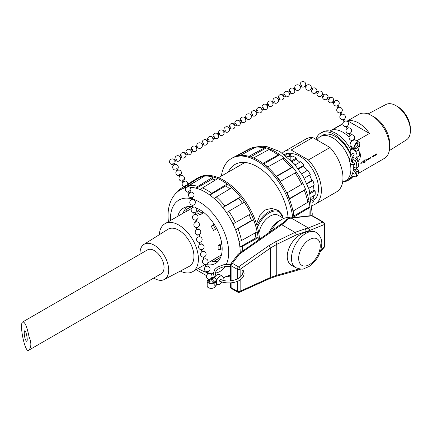 <?xml version="1.0" encoding="UTF-8"?>
<svg xmlns="http://www.w3.org/2000/svg" width="432" height="432" viewBox="0 0 432 432"><rect width="100%" height="100%" fill="white"/><g stroke="black" fill="none" stroke-linecap="round" stroke-linejoin="round"><path stroke-width="0.65" d="M242.05 272.209L242.05 270.837L243.259 270.486L244.112 273.591C243.373 282.663 228.29 284.996 219.418 281.113L219.175 280.633L220.385 279.315C230.612 284.526 245.889 276.448 241.731 271.976M139.995 254.227A20.304 11.723 60 0 1 139.979 253.53A20.304 11.723 60 0 1 143.964 244.372A20.304 11.723 60 0 1 164.489 255.96A20.304 11.723 60 0 1 164.263 279.526A20.304 11.723 60 0 1 153.743 278.041M22.777 321.899L147.463 249.912A13.748 7.938 60 0 1 162.243 259.853A13.748 7.938 60 0 1 161.212 273.726L28.588 350.293C24.997 353.133 18.905 323.368 22.777 321.899C25.018 321.991 27.097 326.948 29.025 336.766L29.025 349.828L28.588 350.293M24.16 332.818C24.559 337.748 25.423 340.594 26.757 341.356C28.193 340.81 25.936 329.789 24.608 330.836L24.16 332.818M29.025 349.828A13.748 7.938 -120 0 0 29.025 336.766M215.438 286.097L216.47 284.564L216.47 279.839L217.091 279.482A4.811 2.781 -60 0 1 222.221 276.102L219.499 274.531A4.811 2.781 120 0 0 214.369 277.911L210.67 278.948M209.266 279.283A4.007 2.317 0 0 0 207.182 281.313L207.182 286.038A4.007 2.317 -0 0 0 210.33 288.301A4.007 2.317 -0 0 0 214.834 287.01A4.007 2.317 180 0 0 214.936 286.859L217.091 284.207A4.811 2.781 -60 0 0 217.404 284.434L217.048 284.229M222.221 276.102A4.811 2.781 -60 0 1 222.885 280.179M221.983 282.042A4.811 2.781 -60 0 1 217.404 284.434M354.283 148.133A4.007 2.317 120 0 0 354.407 148.446L354.289 148.138A4.007 2.317 -60 0 1 355.547 143.656A4.007 2.317 -60 0 1 359.008 142.15A4.007 2.317 -60 0 1 359.667 145.217L358.366 150.077L355.644 151.648L355.644 150.93L354.499 150.271L353.273 147.793A4.007 2.317 -60 0 1 353.149 147.479L351.335 146.432A4.007 2.317 120 0 0 351.459 146.745L352.685 149.224L351.551 148.57L350.325 146.092A4.007 2.317 -60 0 1 352.345 140.384L353.846 140.206L353.619 139.698M355.644 151.648L355.633 151.643A4.811 2.776 60 0 1 356 157.772L358.722 156.206A4.811 2.776 -120 0 0 358.36 150.077M351.124 155.266A8.019 4.628 60 0 1 351.092 155.174L351.243 155.088A4.811 2.776 60 0 1 351.189 149.44A4.811 2.776 60 0 1 351.551 149.288L351.551 148.57M356 157.772A4.811 2.776 60 0 1 352.593 156.784M351.335 146.432L352.685 149.224L354.499 150.271M353.592 152.982L354.159 154.715C350.752 159.554 350.536 162.254 353.516 162.815C354.537 163.226 354.823 163.847 354.375 164.678L351.238 164.495C348.403 161.195 349.002 157.356 353.036 152.982L353.592 152.982M355.536 167.875L357.005 168.788L358.625 170.905L356.924 171.887A30.634 17.685 60 0 1 356.184 176.153A2.203 1.274 60 0 1 355.79 176.71A2.203 1.274 60 0 1 354.969 176.731A8.019 4.628 -120 0 0 351.983 176.818A8.019 4.628 -120 0 0 351.092 177.638A27.346 15.79 60 0 1 348.052 180.441A27.346 15.79 60 0 1 343.219 181.721M355.79 176.71L357.491 175.727A2.203 1.274 -120 0 0 357.885 175.171A30.634 17.685 -120 0 0 358.625 170.905M352.922 176.483A8.019 4.628 -120 0 0 352.793 176.656L351.092 177.638M350.784 149.769A27.346 15.79 -120 0 0 322.407 132.095L320.706 133.078A27.346 15.79 60 0 1 351.092 155.174M348.052 180.441L349.753 179.458A27.346 15.79 -120 0 0 352.793 176.656M342.673 181.829A25.461 14.699 -120 0 0 345.627 180.776L348.073 179.366A25.461 14.699 -120 0 0 352.782 172.541A25.461 14.699 -120 0 0 353.182 170.413A25.461 14.699 -120 0 0 353.333 168.545A25.461 14.699 -120 0 0 353.344 167.708A25.461 14.699 -120 0 0 353.333 166.86L355.304 167.908L356.924 167.665L358.625 166.682A30.634 17.685 -120 0 0 357.885 161.563A2.203 1.274 -120 0 0 356.67 159.575A8.019 4.628 60 0 1 355.05 157.999M354.251 170.829A2.003 1.156 -120 0 0 354.483 171.558A2.003 1.156 -120 0 0 355.309 172.665M353.333 168.545L355.304 169.771L356.924 171.887M357.005 168.788L355.304 169.771M353.333 166.86A25.461 14.699 -120 0 0 353.192 164.927M352.906 162.896A25.461 14.699 -120 0 0 351.832 158.485M350.854 155.72A25.461 14.699 -120 0 0 322.612 135.27L320.166 136.679A25.461 14.699 -120 0 0 316.91 139.941M352.242 157.459A8.019 4.628 60 0 0 354.969 160.558A2.203 1.274 60 0 1 356.184 162.545A30.634 17.685 60 0 1 356.924 167.665M315.943 139.379A27.346 15.79 60 0 1 320.706 133.078M353.182 170.413A2.003 1.156 60 0 1 355.039 171.86A2.003 1.156 60 0 1 354.931 173.972A2.003 1.156 60 0 1 352.782 172.541M256.495 223.868L259.783 215.649L265.264 209.952L271.431 208.381L277.447 210.098L278.829 210.897A20.369 11.761 120 0 0 256.986 225.499M282.069 214.758L283.16 218.095M290.666 217.885A20.369 11.761 120 0 0 282.296 219.148L279.185 220.806A16.292 9.407 120 0 0 278.737 221.054A16.292 9.407 120 0 0 269.168 232.465M283.77 218.452L278.305 215.293A16.292 9.407 120 0 0 270.157 216.103A16.292 9.407 120 0 0 258.833 233.512M316.04 232.378L314.329 231.39L309.393 231.066L304.538 232.627C289.683 237.622 281.27 260.258 292.259 265.685L295.677 267.656C300.218 269.174 302.94 269.53 303.853 268.731L309.037 266.517C316.553 261.171 320.787 253.908 321.732 244.728C322.169 239.539 320.274 235.424 316.04 232.378A20.369 11.761 120 0 0 305.861 233.388A20.369 11.761 120 0 0 292.556 251.338A20.369 11.761 120 0 0 295.677 267.656M282.296 219.148A20.369 11.761 120 0 0 281.734 219.461A20.369 11.761 120 0 0 271.015 231.174M305.057 228.863A2.036 1.112 78.7 0 1 305.91 231.633L309.609 230.51L308.394 227.966L305.057 228.863L294.986 232.384L275.465 241.812L268.747 245.732L238.55 266.895L232.394 263.342A2.036 1.355 -142.8 0 0 230.926 263.677L238.167 254.2L239.35 254.183L284.888 222.491L286.103 221.281C286.87 219.494 288.592 218.425 291.276 218.084L308.394 227.966L322.812 222.097A2.036 1.571 67.9 0 1 324.065 224.635L324.065 247.007L320.625 250.787M292.064 217.987L290.601 217.895L291.481 217.782A2.036 1.123 83.8 0 1 292.064 217.987L311.953 215.833L322.812 222.097A2.036 1.177 120 0 1 323.465 222.156L312.611 215.887A2.036 2.036 0 0 0 311.369 215.622A2.036 1.123 83.8 0 1 311.953 215.833A2.036 1.177 -60 0 1 312.611 215.887M299.225 268.915L276.739 275.281L270.34 277.533L240.154 291.211A2.036 1.177 180 0 1 237.276 291.211L231.115 287.653A2.036 1.177 180 0 1 230.515 286.821L230.515 282.879M230.515 280.832L230.51 264.908A2.036 1.177 -0 0 0 231.109 265.739L237.265 269.293A2.036 1.177 -0 0 0 240.143 269.293L270.34 248.125L276.739 244.361L296.26 234.932L305.91 231.633L305.91 232.157M308.194 228.031A2.036 1.604 70.8 0 1 309.393 230.58L309.393 231.066M284.121 222.215A2.036 1.701 19.1 0 1 286.103 221.281M203.936 212.62L200.259 214.747A27.702 15.995 -120 0 0 198.553 213.673A27.702 15.995 -120 0 0 196.846 212.776L197.899 210.724L199.703 209.682M180.279 271.08A27.702 15.995 -120 0 0 192.672 271.674A27.702 15.995 -120 0 0 196.916 249.475A27.702 15.995 -120 0 0 178.821 225.067A27.702 15.995 -120 0 0 164.97 223.695A27.702 15.995 -120 0 0 159.289 234.722M191.425 208.543L185.96 211.696A27.702 15.995 -120 0 0 184.702 212.301L164.97 223.695M207.711 262.991L212.404 260.28A27.702 15.995 -120 0 0 213.554 259.492L220.471 255.501A27.702 15.995 -120 0 0 221.546 254.497M222.172 248.6L220.363 249.642L218.063 249.529A27.702 15.995 -120 0 0 218.063 245.587L221.746 243.464M216.778 228.722L213.554 230.418A27.702 15.995 -120 0 0 211.14 226.233L214.218 224.294M203.051 211.928L201.512 212.814A29.327 16.934 -120 0 0 197.899 210.724M200.259 214.747L201.512 212.814M186.797 206.788A31.979 18.463 -120 0 0 184.41 210.622M213.71 261.371A31.979 18.463 -120 0 0 218.225 261.22M220.471 255.501L221.011 256.343M220.606 257.407A29.327 16.934 60 0 1 220.131 257.699L214.369 261.025A29.327 16.934 -120 0 0 215.59 260.194L213.554 259.492M191.446 206.653L186.376 209.585A29.327 16.934 -120 0 0 185.042 210.227L190.798 206.901A29.327 16.934 60 0 1 191.295 206.636M192.418 206.815L192.661 207.295M185.96 211.696L186.376 209.585M185.042 210.227A29.327 16.934 -120 0 0 183.816 211.059L183.568 212.96M211.264 260.939L213.035 261.668A29.327 16.934 -120 0 0 214.369 261.025M220.666 257.261L215.59 260.194M221.902 244.582L220.363 245.468L218.063 245.587M220.363 249.642A29.327 16.934 -120 0 0 220.363 245.468M215.59 229.408A29.327 16.934 -120 0 0 213.035 224.98M143.964 244.372L167.897 229.306A21.384 12.35 60 0 1 189.513 241.51A21.384 12.35 60 0 1 189.275 266.339L164.263 279.526M258.331 240.062A50.917 29.398 -120 0 0 222.431 180.932A50.917 29.398 -120 0 0 196.97 178.411A50.917 29.398 -120 0 0 195.496 179.361M259.502 239.242A50.917 29.398 -120 0 0 232.929 187.045A50.917 29.398 -120 0 0 223.614 180.247A50.917 29.398 -120 0 0 198.153 177.725L196.97 178.411M206.831 264.632A31.979 18.463 -120 0 0 215.546 263.401A31.979 18.463 -120 0 0 220.45 237.778A31.979 18.463 -120 0 0 199.562 209.601A31.979 18.463 -120 0 0 195.971 207.857M192.672 206.863A31.979 18.463 -120 0 0 183.573 208.019A31.979 18.463 -120 0 0 177.719 216.335M227.097 184.054L211.772 193.293A50.312 29.047 -120 0 0 202.489 187.931L217.706 178.627A50.873 29.371 60 0 1 222.399 180.986A50.873 29.371 60 0 1 227.097 184.054L225.86 185.852L209.876 195.08A49.329 28.48 -120 0 0 200.767 189.821A49.329 28.48 -120 0 0 196.295 188.266A49.329 28.48 -120 0 0 190.01 187.353M211.772 193.293A4.104 2.041 126.1 0 0 209.876 195.08A49.329 28.48 -120 0 1 214.348 198.688A4.104 1.674 131.6 0 1 216.34 196.976L231.709 187.774A50.873 29.371 60 0 1 240.386 196.933L238.75 198.342L222.761 207.571A49.329 28.48 -120 0 0 214.348 198.688M202.489 187.931A4.104 2.657 113 0 0 200.767 189.821M242.433 203.299A49.329 28.48 -120 0 0 238.75 198.342M235.354 222.626A50.312 29.047 -120 0 0 228.787 211.253L244.296 202.214A50.873 29.371 60 0 1 250.938 213.716L235.354 222.626A4.104 0.437 154.3 0 1 232.994 223.841A49.329 28.48 -120 0 0 226.557 212.69A49.329 28.48 -120 0 0 222.761 207.571A4.104 0.869 141.2 0 1 224.921 206.032A50.312 29.047 -120 0 0 216.34 196.976M251.516 220.455L253.552 219.742L237.94 228.587A4.104 0.869 158.8 0 1 235.532 229.684L251.516 220.455A49.329 28.48 -120 0 0 249.064 214.785M253.552 219.742A50.873 29.371 60 0 1 257.148 231.833L241.493 240.548A4.104 1.674 168.4 0 1 239.015 241.412A49.329 28.48 -120 0 0 235.532 229.684A49.329 28.48 -120 0 0 232.994 223.841M255.89 237.865L258.066 237.692L242.401 246.343A4.104 2.041 173.9 0 1 239.906 247.093L255.89 237.865A49.329 28.48 -120 0 0 255.15 232.945M258.066 237.692A50.873 29.371 60 0 1 258.271 240.106M187.72 184.189L196.501 178.74A50.873 29.371 60 0 1 200.502 176.926L200.092 178.837M189.34 185.49L204.412 176.164A50.873 29.371 60 0 1 213.089 177.023L212.279 179.037L196.295 188.266A4.104 2.9 105 0 1 197.921 186.343A50.312 29.047 -120 0 0 189.34 185.49A4.104 3.235 84.9 0 0 188.271 186.592M215.39 180.041A49.329 28.48 -120 0 0 212.279 179.037M229.748 188.946A49.329 28.48 -120 0 0 225.86 185.852M213.089 177.023L197.921 186.343M200.502 176.926L187.504 184.982M184.945 186.662A4.104 3.321 72.8 0 0 184.086 188.168A49.329 28.48 -120 0 0 180.657 189.664C177.088 191.759 174.258 194.648 172.163 198.331C168.647 204.8 167.378 212.35 168.35 220.968L168.431 221.697M197.948 180.166L187.196 186.376M185.949 187.094L184.086 188.168A49.329 28.48 -120 0 1 185.819 187.731M184.405 186.613A50.312 29.047 -120 0 0 181.516 188.039L178.492 190.35A4.104 3.321 47.2 0 0 177.687 191.722M176.072 193.18A4.104 3.235 35.1 0 0 175.581 193.693M224.651 277.312A4.104 3.235 -95.1 0 1 223.96 277.484M230.515 275.81L228.307 276.637A4.104 3.321 -107.2 0 1 226.719 276.647M223.166 277.657L229.986 275.103A49.329 28.48 -120 0 0 230.515 274.79M240.203 252.774A49.329 28.48 -120 0 0 239.906 247.093A49.329 28.48 -120 0 0 239.015 241.412M228.787 211.253A4.104 0.437 145.7 0 0 226.557 212.69M240.386 196.933L224.921 206.032M291.519 160.85L296.276 158.101A29.327 16.934 60 0 0 292.664 156.017L290.828 157.075M310.073 192.467L313.983 190.21L315.128 190.755L310.37 193.504M296.276 158.101L296.179 159.37A27.702 15.995 60 0 1 299.781 162.211M295.169 164.873L300.704 161.676A29.327 16.934 60 0 1 304.047 165.202L303.512 166.072A27.702 15.995 60 0 1 306.985 170.737M301.649 173.815L307.8 170.267A29.327 16.934 60 0 1 310.36 174.695L304.204 178.243M309.539 175.165A27.702 15.995 60 0 1 311.845 180.5L312.865 180.479A29.327 16.934 60 0 1 314.248 185.134L308.713 188.33M313.324 185.668A27.702 15.995 60 0 1 313.983 190.21M315.128 190.755A29.327 16.934 60 0 1 315.128 194.929L311.272 197.154M313.805 195.696A27.702 15.995 60 0 1 313.151 198.499L314.248 199.535A29.327 16.934 60 0 1 312.865 202.592L312.239 202.954M284.267 154.505L284.893 154.143A29.327 16.934 60 0 1 285.304 154.143M290.828 156.589A27.702 15.995 60 0 1 291.335 156.778M311.704 199.336L313.151 198.499M306.747 183.443L311.845 180.5M303.512 166.072L298.415 169.015M298.123 168.62L304.047 165.202M312.865 180.479L306.947 183.897M314.248 199.535L311.958 200.858M221.384 176.072A50.917 29.398 60 0 1 231.563 158.436L232.745 157.756A50.917 29.398 60 0 1 258.206 160.277L258.206 160.277A50.917 29.398 60 0 1 293.954 217.512A50.873 29.371 -120 0 0 293.906 217.004L293.911 215.914L309.901 206.68A49.329 28.48 60 0 1 310.046 215.768M231.563 158.436A50.917 29.398 60 0 1 247.703 156.994A50.917 29.398 60 0 1 257.024 160.958A50.917 29.398 60 0 1 292.712 217.647M228.35 172.049A43.994 25.402 60 0 1 235.03 164.435A43.994 25.402 60 0 1 257.024 166.612A43.994 25.402 60 0 1 288.031 217.501M253.546 157.934L268.861 149.607A4.104 2.657 -67 0 1 270.761 149.413A49.329 28.48 60 0 1 279.866 154.667L263.882 163.895L262.931 163.361A50.873 29.371 -120 0 0 258.239 160.294L258.239 160.294A50.873 29.371 -120 0 0 258.223 160.283M262.931 163.361L278.149 154.969A4.104 2.041 -53.9 0 1 279.866 154.667A49.329 28.48 60 0 1 284.342 158.279A49.329 28.48 60 0 1 292.756 167.162L276.772 176.391A49.329 28.48 60 0 1 280.449 181.343M293.182 211.027A49.329 28.48 60 0 1 293.911 215.914M289.391 199.049L304.317 190.264A50.312 29.047 60 0 1 307.87 202.225L292.988 211.145A50.873 29.371 -120 0 0 289.391 199.049L289.537 198.504L305.527 189.275A49.329 28.48 60 0 1 309.01 200.999A49.329 28.48 60 0 1 309.901 206.68A4.104 2.041 -6.1 0 1 308.777 208.019A50.312 29.047 60 0 1 309.026 215.881M287.091 192.839A49.329 28.48 60 0 1 289.537 198.504M295.164 172.93A50.312 29.047 60 0 1 301.73 184.307L286.778 193.023A50.873 29.371 -120 0 0 280.136 181.521L295.164 172.93A4.104 0.437 -34.3 0 1 296.552 172.276A49.329 28.48 60 0 1 302.989 183.433A49.329 28.48 60 0 1 305.527 189.275A4.104 0.869 -21.2 0 1 304.317 190.264M276.772 176.391L276.226 176.245A50.873 29.371 -120 0 0 267.548 167.087L282.712 158.652A4.104 1.674 -48.4 0 1 284.342 158.279M263.882 163.895A49.329 28.48 60 0 1 267.748 166.973M276.226 176.245L291.292 167.713A4.104 0.869 -38.8 0 1 292.756 167.162A49.329 28.48 60 0 1 296.552 172.276M301.73 184.307A4.104 0.437 -25.7 0 0 302.989 183.433M307.87 202.225A4.104 1.674 -11.6 0 0 309.01 200.999M293.906 217.004L308.777 208.019M236.498 156.152L251.851 147.922A4.104 3.321 -107.2 0 1 252.326 147.722A4.104 3.321 -107.2 0 1 254.081 147.76L246.888 151.913M240.311 155.444L255.717 147.172A4.104 3.235 -95.1 0 1 256.727 146.864L266.036 147.771A4.104 2.9 -75 0 1 266.285 147.857L250.7 156.854M248.94 156.325L264.298 148.019A4.104 2.9 -75 0 1 266.036 147.771M296.179 159.37L292.27 161.627M330.005 147.501L308.405 159.975L291.136 150.001L312.741 137.533L330.005 147.501A30.553 17.636 60 0 1 336.647 191.84L315.047 204.314A30.553 17.636 60 0 1 312.466 205.367M308.405 159.975A30.553 17.636 60 0 1 315.047 204.314M282.29 153.106A30.553 17.636 60 0 1 284.494 151.394A30.553 17.636 60 0 1 291.136 150.001M289.667 153.797A26.503 15.304 60 0 1 299.77 156.217A26.503 15.304 60 0 1 316.78 178.589A26.503 15.304 60 0 1 314.048 200.113M284.494 151.394L306.099 138.926A30.553 17.636 60 0 1 312.741 137.533M287.307 156.924A3.056 1.766 0 0 0 290.828 155.18A3.056 1.766 0 0 0 290.212 154.116A3.056 1.766 0 0 0 287.059 153.463A3.056 1.766 0 0 0 284.764 154.877M286.146 155.887A2.036 1.177 180 0 1 285.736 155.18A2.036 1.177 180 0 1 287.771 154.003A2.036 1.177 180 0 1 289.813 155.18A2.036 1.177 180 0 1 288.419 156.292A2.036 1.177 180 0 1 286.146 155.887M345.627 180.776A25.461 14.699 -120 0 0 350.897 169.123A25.461 14.699 -120 0 0 350.357 163.744M349.429 160.045A25.461 14.699 -120 0 0 320.166 136.679M354.499 171.59A25.461 14.699 -120 0 0 354.602 171.18M358.29 173.464L384.367 158.409A25.461 14.699 -120 0 0 389.637 146.756A25.461 14.699 -120 0 0 371.639 115.576A25.461 14.699 -120 0 0 358.906 114.313L346.853 121.273M371.639 115.576L374.517 117.239A21.384 12.35 -120 0 1 389.637 143.429L389.637 146.756M389.286 150.66L406.388 139.892A20.439 11.799 -120 0 0 410.4 130.669A20.439 11.799 -120 0 0 395.95 105.64A20.439 11.799 -120 0 0 385.954 104.501L368.075 113.929M395.95 105.64L397.559 106.569A18.16 10.481 -120 0 1 410.4 128.806L410.4 130.669M360.833 163.388L365.121 159.543A25.461 14.699 60 0 1 365.148 160.196L362.923 162.178L365.148 161.573A25.461 14.699 60 0 1 365.121 162.2L360.833 163.388M366.595 160.061A25.461 14.699 -120 0 0 366.595 159.727L370.915 157.232A25.461 14.699 60 0 1 370.915 157.567A25.461 14.699 60 0 1 370.915 157.896L366.595 160.391A25.461 14.699 -120 0 0 366.595 160.061M372.357 156.735A25.461 14.699 -120 0 0 372.357 156.4L376.677 153.905A25.461 14.699 60 0 1 376.677 154.24A25.461 14.699 60 0 1 376.677 154.57L372.357 157.064A25.461 14.699 -120 0 0 372.357 156.735M349.099 137.128A25.461 14.699 -120 0 0 332.03 130.124L342.895 123.854M347.123 121.414L347.873 120.982A25.461 14.699 60 0 1 369.479 133.45L356.708 140.821M369.479 133.45L347.873 120.982M366.563 160.375L370.883 157.88L370.883 157.216M372.325 157.048L376.645 154.553L376.645 153.889M360.806 163.372L365.121 162.2M362.923 162.178L365.116 160.186L365.089 159.527M365.089 162.184L365.116 161.557M207.182 281.313A4.007 2.317 0 0 0 210.46 283.592A4.007 2.317 0 0 0 214.936 282.145L216.47 279.839M217.091 279.482L214.369 277.911M210.53 278.797L209.218 279.099L209.461 279.866A3.046 1.76 0 0 0 208.143 281.313A3.046 1.76 0 0 0 209.034 282.555A3.046 1.76 0 0 0 212.355 282.938A3.046 1.76 0 0 0 214.24 281.313A3.046 1.76 0 0 0 210.838 279.569M216.47 281.151L214.936 283.451A4.007 2.317 180 0 1 214.834 283.597L214.834 285.692A4.007 2.317 0 0 0 214.936 285.547L214.834 285.692M209.461 279.866L209.801 281.27M353.759 139.649A4.007 2.317 -60 0 1 354.92 139.79L359.008 142.15M357.005 143.138A3.046 1.76 -60 0 1 358.528 142.987A3.046 1.76 -60 0 1 358.528 146.502A3.046 1.76 -60 0 1 355.482 148.262A3.046 1.76 -60 0 1 355.012 145.822A3.046 1.76 -60 0 1 357.005 143.138M355.644 150.93L354.289 148.138M210.611 278.721L211.194 280.897L209.898 281.183A2.808 2.808 0 0 0 208.721 282.344M208.559 271.442L209.223 273.537L207.927 273.829A2.808 2.808 0 0 0 209.223 279.126M208.64 271.366L207.247 271.739L207.824 273.915M206.582 264.082L207.247 266.182L205.951 266.468A2.808 2.808 0 0 0 207.252 271.766M199.476 242.33L200.664 242.006M200.745 241.936L201.328 244.107L200.032 244.399A2.808 2.808 0 0 0 201.328 249.691M202.64 249.367L201.323 249.669L201.906 251.84M203.299 251.462L202.003 251.753A2.808 2.808 0 0 0 203.305 257.051M204.611 256.727L203.299 257.024L203.877 259.195M204.692 256.651L205.276 258.822L203.98 259.114A2.808 2.808 0 0 0 205.276 264.411M206.663 264.006L205.27 264.384L205.853 266.555M196.803 229.554A2.808 2.808 0 0 0 198.007 234.9L199.184 234.581L199.584 236.779L198.234 236.963M195.448 222.124A2.808 2.808 0 0 0 196.657 227.47L197.829 227.151L198.229 229.349L196.808 229.608L196.409 227.41M194.092 214.688A2.808 2.808 0 0 0 195.302 220.034L196.479 219.715L196.879 221.913L195.458 222.172L195.059 219.974M191.662 197.694L192.31 197.516A2.808 2.808 0 0 0 193.201 192.926A2.808 2.808 0 0 0 188.627 193.871A2.808 2.808 0 0 0 191.241 197.732L191.662 197.694M192.418 197.419L192.818 199.611L192.062 199.886L191.398 199.87L191.241 197.732M192.348 205.108L192.748 207.306L194.168 207.047L193.768 204.849L192.596 205.168A2.808 2.808 0 0 1 191.387 199.822M193.703 212.544L194.103 214.736L195.523 214.477L195.124 212.285L193.946 212.598A2.808 2.808 0 0 1 192.742 207.257M189.848 191.063A0.724 0.405 150.4 0 0 189.815 190.982A0.724 0.405 150.4 0 0 188.984 190.993A0.724 0.405 150.4 0 0 188.568 191.705L189.491 193.331M186.7 185.528A0.724 0.405 150.4 0 0 186.667 185.447A0.724 0.405 150.4 0 0 185.836 185.458A0.724 0.405 150.4 0 0 185.42 186.17L186.349 187.796M173.756 165.656L172.827 164.02A0.724 0.405 -29.6 0 1 173.248 163.318A0.724 0.405 -29.6 0 1 174.08 163.301A0.724 0.405 -29.6 0 1 174.112 163.388M177.255 168.923A0.724 0.405 150.4 0 0 177.228 168.836A0.724 0.405 150.4 0 0 176.391 168.853A0.724 0.405 150.4 0 0 175.981 169.56L176.904 171.191M180.403 174.458A0.724 0.405 150.4 0 0 180.376 174.371A0.724 0.405 150.4 0 0 179.539 174.388A0.724 0.405 150.4 0 0 179.123 175.095L180.052 176.726M183.551 179.993A0.724 0.405 150.4 0 0 183.519 179.912A0.724 0.405 150.4 0 0 182.687 179.923A0.724 0.405 150.4 0 0 182.272 180.63L183.2 182.261M176.245 160.245A0.724 0.41 -120.6 0 0 176.326 159.629A0.724 0.41 -120.6 0 0 175.5 159.008L173.896 159.959M180.074 157.977L181.683 157.027A0.724 0.41 -120.6 0 0 181.769 156.411A0.724 0.41 -120.6 0 0 180.938 155.79M201.107 143.845L202.716 142.895A0.724 0.41 59.4 0 1 203.537 143.521A0.724 0.41 59.4 0 1 203.456 144.131L201.841 145.087M196.398 148.311L198.007 147.361A0.724 0.41 -120.6 0 0 198.094 146.74A0.724 0.41 -120.6 0 0 197.267 146.119L195.664 147.069M190.96 151.535L192.564 150.579A0.724 0.41 -120.6 0 0 192.65 149.963A0.724 0.41 -120.6 0 0 191.824 149.342L190.22 150.293M187.126 153.797A0.724 0.41 -120.6 0 0 187.213 153.187A0.724 0.41 -120.6 0 0 186.381 152.566M207.284 141.863L208.894 140.913A0.724 0.41 -120.6 0 0 208.877 140.081A0.724 0.41 -120.6 0 0 208.154 139.671L206.55 140.621M212.728 138.64L214.331 137.689A0.724 0.41 -120.6 0 0 214.321 136.863A0.724 0.41 -120.6 0 0 213.597 136.447L211.993 137.398M233.761 124.508L235.364 123.557A0.724 0.41 59.4 0 1 236.088 123.968A0.724 0.41 59.4 0 1 236.099 124.799L234.495 125.75M229.052 128.974L230.661 128.023A0.724 0.41 -120.6 0 0 230.645 127.192A0.724 0.41 -120.6 0 0 229.927 126.781L228.317 127.732M223.609 132.197L225.218 131.247A0.724 0.41 -120.6 0 0 225.202 130.415A0.724 0.41 -120.6 0 0 224.483 130.005L222.874 130.955M218.165 135.421L219.775 134.465A0.724 0.41 -120.6 0 0 219.764 133.639A0.724 0.41 -120.6 0 0 219.04 133.223L217.431 134.179M239.938 122.531L241.542 121.576A0.724 0.41 -120.6 0 0 241.526 120.739A0.724 0.41 -120.6 0 0 240.802 120.339L239.198 121.289M246.991 118.352A0.724 0.41 -120.6 0 0 246.964 117.515A0.724 0.41 -120.6 0 0 246.245 117.115L244.642 118.066M268.013 104.225A0.724 0.41 59.4 0 1 268.105 104.193A0.724 0.41 59.4 0 1 268.774 104.701A0.724 0.41 59.4 0 1 268.758 105.462L267.149 106.418M261.706 109.636L263.309 108.686A0.724 0.41 -120.6 0 0 263.293 107.849A0.724 0.41 -120.6 0 0 262.57 107.449M256.262 112.86L257.872 111.91A0.724 0.41 -120.6 0 0 257.85 111.067A0.724 0.41 -120.6 0 0 257.126 110.673L255.528 111.618M250.819 116.084L252.428 115.133A0.724 0.41 -120.6 0 0 252.407 114.291A0.724 0.41 -120.6 0 0 251.689 113.891L250.085 114.842M274.201 102.238A0.724 0.41 -120.6 0 0 274.217 101.477A0.724 0.41 -120.6 0 0 273.548 100.969A0.724 0.41 -120.6 0 0 273.456 101.002L271.852 101.952M278.03 99.97L279.639 99.02A0.724 0.41 -120.6 0 0 279.661 98.253A0.724 0.41 -120.6 0 0 278.991 97.745A0.724 0.41 -120.6 0 0 278.899 97.778L277.295 98.728M299.063 85.838L300.672 84.888A0.724 0.41 59.4 0 1 300.758 84.856A0.724 0.41 59.4 0 1 301.066 84.947A0.724 0.41 59.4 0 1 301.541 85.909A0.724 0.41 59.4 0 1 301.412 86.125L299.797 87.08M294.354 90.304L295.963 89.354A0.724 0.41 -120.6 0 0 295.985 88.587A0.724 0.41 -120.6 0 0 295.315 88.079A0.724 0.41 -120.6 0 0 295.223 88.112L293.62 89.062M288.916 93.528L290.52 92.572A0.724 0.41 -120.6 0 0 290.542 91.811A0.724 0.41 -120.6 0 0 289.872 91.303A0.724 0.41 -120.6 0 0 289.78 91.336L288.176 92.286M283.473 96.746L285.082 95.796A0.724 0.41 -120.6 0 0 285.104 95.029A0.724 0.41 -120.6 0 0 284.434 94.522A0.724 0.41 -120.6 0 0 284.337 94.559L282.739 95.504M306.212 87.032A0.724 0.4 -60.6 0 0 306.704 86.886A0.724 0.4 -60.6 0 0 307.055 86.238A0.724 0.4 -60.6 0 0 306.925 85.779L305.273 84.85M310.149 89.251L311.796 90.18A0.724 0.4 -60.6 0 0 312.282 90.029A0.724 0.4 -60.6 0 0 312.633 89.375A0.724 0.4 -60.6 0 0 312.509 88.922L310.856 87.993M333.18 100.559L334.827 101.488A0.724 0.4 119.4 0 1 334.957 101.947A0.724 0.4 119.4 0 1 334.606 102.595A0.724 0.4 119.4 0 1 334.114 102.74L332.467 101.817M326.889 98.674L328.536 99.603A0.724 0.4 -60.6 0 0 329.022 99.452A0.724 0.4 -60.6 0 0 329.378 98.804A0.724 0.4 -60.6 0 0 329.249 98.35M321.311 95.531L322.958 96.46A0.724 0.4 -60.6 0 0 323.444 96.309A0.724 0.4 -60.6 0 0 323.795 95.661A0.724 0.4 -60.6 0 0 323.671 95.207L322.018 94.273M315.727 92.394L317.374 93.317A0.724 0.4 -60.6 0 0 317.866 93.166A0.724 0.4 -60.6 0 0 318.217 92.518A0.724 0.4 -60.6 0 0 318.087 92.065L316.435 91.136M354.877 147.247A2.808 2.808 0 0 0 355.693 147.15L356.497 146.794A2.808 2.808 0 0 0 357.345 142.97M338.186 105.349L339.093 107.379L337.781 107.968L336.868 105.937L337.975 105.57A2.808 2.808 0 0 0 337.619 100.678A2.808 2.808 0 0 0 334.427 101.266M341.269 112.217L342.182 114.248L340.864 114.842L339.952 112.811L341.059 112.444A2.808 2.808 0 0 0 339.071 107.325M344.358 119.086L345.271 121.117L343.953 121.711L343.04 119.68L344.147 119.313A2.808 2.808 0 0 0 342.16 114.194M352.366 140.438L353.408 139.925A2.808 2.808 0 0 0 351.421 134.806M349.213 133.418L350.125 135.448L351.443 134.854L350.53 132.829M349.213 133.423L350.32 133.051A2.808 2.808 0 0 0 348.332 127.931M343.926 121.657A2.808 2.808 0 0 0 346.437 126.544L346.129 126.549L347.042 128.579L348.354 127.985L347.447 125.96M346.437 126.544L347.236 126.182A2.808 2.808 0 0 0 345.244 121.063M230.515 286.821A2.036 2.036 0 0 0 231.536 288.587A2.036 1.177 -60 0 1 231.115 287.653L231.115 282.825M237.271 281.383L237.276 291.211A2.036 1.177 120 0 0 237.697 292.14A2.036 2.036 0 0 0 239.555 292.232A2.036 1.296 -114.4 0 0 240.154 291.211L240.149 279.887M240.149 277.317L240.143 269.293A2.036 1.042 -125 0 0 238.55 266.895A2.036 1.177 120 0 0 237.265 269.293L237.271 279.164M268.747 245.732A2.036 1.042 55 0 1 270.34 248.125L270.34 277.533A2.036 1.296 65.6 0 1 269.741 278.559L276.161 276.264A2.036 1.031 74.5 0 1 276.151 276.264L295.596 270.875A2.036 1.031 74.5 0 1 295.596 270.875L300.812 269.055M356.184 162.545L357.885 161.563M354.969 160.558L356.67 159.575M357.885 175.171L356.184 176.153M257.488 227.308A19.683 11.362 -60 0 1 269.325 212.857A19.683 11.362 -60 0 1 282.992 218.003M309.458 239.625A15.277 8.818 120 0 0 300.105 263.736A15.277 8.818 120 0 0 318.816 252.931A15.277 8.818 120 0 0 309.458 239.625M276.161 276.264A2.036 1.031 74.5 0 0 276.739 275.281L276.739 244.361A2.036 0.788 64.2 0 0 275.465 241.812M309.609 230.51L324.065 224.635A2.036 1.177 0 0 0 324.486 223.916L324.486 246.294A2.036 1.177 180 0 1 324.065 247.007A2.036 0.983 42.3 0 1 323.957 247.666A2.036 2.036 0 0 0 324.486 246.294M238.167 254.2L280.514 224.516A2.036 1.042 55 0 1 281.529 224.618L294.986 232.384A2.036 0.788 64.2 0 1 296.26 234.932M231.109 280.778L231.109 265.739A2.036 1.177 -60 0 1 232.394 263.342L239.35 254.183M284.888 222.491A2.036 1.188 -119.5 0 0 283.873 222.388L280.514 224.516M296.174 269.892A2.036 1.031 74.5 0 1 295.601 270.875M242.698 251.024A50.312 29.047 -120 0 0 242.401 246.343M241.493 240.548A50.312 29.047 -120 0 0 237.94 228.587M192.721 199.076A41.186 23.776 60 0 1 199.562 202.084A41.186 23.776 60 0 1 226.357 264.341M225.148 266.539A41.186 23.776 60 0 1 215.282 273.094M213.219 273.294A41.186 23.776 60 0 1 209.072 272.981M207.484 272.641A41.186 23.776 60 0 1 198.175 268.499M170.473 220.52A41.186 23.776 60 0 1 191.176 198.666M268.861 149.607A50.312 29.047 60 0 1 278.149 154.969M282.712 158.652A50.312 29.047 60 0 1 291.292 167.713M252.326 147.722L248.816 149.186A50.312 29.047 60 0 1 251.851 147.922M255.717 147.172A50.312 29.047 60 0 1 264.298 148.019M254.081 147.76A49.329 28.48 60 0 1 255.182 147.458M266.285 147.857A49.329 28.48 60 0 1 270.761 149.413M214.936 286.859L214.936 285.547M214.936 283.451L214.936 282.145M351.459 146.745L350.325 146.092M354.407 148.446L353.273 147.793M358.393 156.395L356.989 159.872M357.971 161.978L359.888 158.63L360.504 155.731L360.288 153.803L359.419 152.221M230.596 264.314L223.835 264.697L217.733 266.944L214.812 269.401L213.208 273.591L214.585 277.49M215.865 275.74L215.244 273.613L215.968 271.274L218.03 269.179L221.605 267.397L225.11 266.544L230.51 266.35M244.966 162.459L218.522 177.725M278.829 210.897L283.165 218.101M231.536 288.587L237.697 292.14M239.555 292.232L269.741 278.559M291.481 217.782L311.369 215.622M320.355 251.618L323.957 247.666M324.486 223.916A2.036 2.036 0 0 0 323.465 222.156M284.078 222.329C284.17 221.459 285.098 220.369 286.853 219.062L290.639 217.89M230.926 263.677A2.036 2.036 0 0 0 230.51 264.908M205.254 264.411L192.672 271.674M181.516 188.039L183.994 186.5M196.133 269.676L206.496 275.648M211.826 277.355L214.402 277.841M248.816 149.186L234.311 156.956M312.039 215.66L312.277 214.018L309.172 189.626L302.972 176.029L294.305 163.863L279.871 151.573L266.949 146.632L262.305 146.232L256.678 146.869M255.987 147.042L253.919 147.706M290.828 155.18L290.828 160.159M342.905 123.552L329.908 131.058M353.106 176.461L352.809 176.629M351.551 149.229L351.189 149.44M213.662 282.344A2.808 2.808 0 0 0 211.064 280.87M210.616 278.748A2.808 2.808 0 0 0 209.093 273.515M208.645 271.393A2.808 2.808 0 0 0 207.117 266.155M199.352 242.309L199.935 244.48M202.727 249.318A2.808 2.808 0 0 0 201.199 244.085M202.716 249.291L203.299 251.467M204.698 256.678A2.808 2.808 0 0 0 203.17 251.44M206.669 264.033A2.808 2.808 0 0 0 205.146 258.8M198.153 236.99A2.808 2.808 0 0 0 199.357 242.336M200.75 241.963A2.808 2.808 0 0 0 199.573 236.731M197.764 234.846L198.164 237.038M198.974 234.727A2.808 2.808 0 0 0 198.223 229.295M197.624 227.291A2.808 2.808 0 0 0 196.868 221.864M193.563 204.989A2.808 2.808 0 0 0 192.807 199.562M194.913 212.425A2.808 2.808 0 0 0 194.162 206.998M196.268 219.856A2.808 2.808 0 0 0 195.512 214.429M189.821 190.987L190.75 192.618M190.048 191.392A2.808 2.808 0 0 0 187.531 186.64A2.808 2.808 0 0 0 185.35 190.021A2.808 2.808 0 0 0 188.795 192.105M186.673 185.452L187.601 187.083M186.905 185.857A2.808 2.808 0 0 0 184.388 181.105A2.808 2.808 0 0 0 182.201 184.486A2.808 2.808 0 0 0 185.647 186.57M174.085 163.307L175.014 164.943M177.46 169.252A2.808 2.808 0 0 0 174.944 164.5A2.808 2.808 0 0 0 172.757 167.881A2.808 2.808 0 0 0 176.207 169.965M177.228 168.842L178.162 170.478M180.608 174.787A2.808 2.808 0 0 0 178.092 170.035A2.808 2.808 0 0 0 175.905 173.416A2.808 2.808 0 0 0 179.356 175.5M180.376 174.377L181.305 176.013M183.757 180.322A2.808 2.808 0 0 0 181.24 175.57A2.808 2.808 0 0 0 179.053 178.951A2.808 2.808 0 0 0 182.504 181.035M183.524 179.912L184.453 181.548M174.312 163.717A2.808 2.808 0 0 0 173.772 159.295A2.808 2.808 0 0 0 169.641 160.963A2.808 2.808 0 0 0 173.059 164.43M176.24 160.25L174.631 161.201M175.824 160.493A2.808 2.808 0 0 0 180.436 157.556A2.808 2.808 0 0 0 176.936 155.817A2.808 2.808 0 0 0 175.09 159.251M180.943 155.785L179.339 156.735M181.267 157.275A2.808 2.808 0 0 0 185.879 154.332A2.808 2.808 0 0 0 182.38 152.593A2.808 2.808 0 0 0 180.527 156.033M197.591 147.604A2.808 2.808 0 0 0 202.203 144.666A2.808 2.808 0 0 0 198.709 142.927A2.808 2.808 0 0 0 196.857 146.362M192.148 150.827A2.808 2.808 0 0 0 196.76 147.884A2.808 2.808 0 0 0 193.266 146.151A2.808 2.808 0 0 0 191.414 149.585M186.705 154.051A2.808 2.808 0 0 0 191.317 151.108A2.808 2.808 0 0 0 187.823 149.375A2.808 2.808 0 0 0 185.971 152.809M186.386 152.561L184.783 153.511M187.121 153.803L185.517 154.753M203.035 144.38A2.808 2.808 0 0 0 207.646 141.442A2.808 2.808 0 0 0 204.147 139.703A2.808 2.808 0 0 0 202.295 143.138M208.472 141.161A2.808 2.808 0 0 0 212.879 140.551A2.808 2.808 0 0 0 211.172 136.447A2.808 2.808 0 0 0 207.738 139.919M213.916 137.938A2.808 2.808 0 0 0 218.317 137.327A2.808 2.808 0 0 0 216.616 133.223A2.808 2.808 0 0 0 213.181 136.696M230.245 128.272A2.808 2.808 0 0 0 234.646 127.661A2.808 2.808 0 0 0 232.94 123.557A2.808 2.808 0 0 0 229.505 127.03M224.802 131.49A2.808 2.808 0 0 0 229.203 130.885A2.808 2.808 0 0 0 227.497 126.781A2.808 2.808 0 0 0 224.068 130.248M219.359 134.714A2.808 2.808 0 0 0 223.76 134.104A2.808 2.808 0 0 0 222.053 130A2.808 2.808 0 0 0 218.624 133.472M235.683 125.048A2.808 2.808 0 0 0 240.089 124.438A2.808 2.808 0 0 0 238.383 120.334A2.808 2.808 0 0 0 234.949 123.806M241.126 121.824A2.808 2.808 0 0 0 245.651 120.982A2.808 2.808 0 0 0 243.308 117.023A2.808 2.808 0 0 0 240.392 120.582M246.985 118.357L245.376 119.308M246.569 118.6A2.808 2.808 0 0 0 251.089 117.758A2.808 2.808 0 0 0 248.746 113.8A2.808 2.808 0 0 0 245.835 117.358M268.018 104.22L266.409 105.176M262.894 108.934A2.808 2.808 0 0 0 267.419 108.092A2.808 2.808 0 0 0 265.075 104.134A2.808 2.808 0 0 0 262.159 107.692M262.575 107.444L260.971 108.394M257.45 112.158A2.808 2.808 0 0 0 261.976 111.31A2.808 2.808 0 0 0 259.632 107.352A2.808 2.808 0 0 0 256.716 110.916M252.013 115.376A2.808 2.808 0 0 0 256.532 114.534A2.808 2.808 0 0 0 254.189 110.576A2.808 2.808 0 0 0 251.278 114.134M268.337 105.71A2.808 2.808 0 0 0 272.975 104.566A2.808 2.808 0 0 0 269.87 100.937A2.808 2.808 0 0 0 267.602 104.468M274.196 102.244L272.587 103.194M273.78 102.487A2.808 2.808 0 0 0 278.419 101.342A2.808 2.808 0 0 0 275.308 97.713A2.808 2.808 0 0 0 273.046 101.245M279.223 99.268A2.808 2.808 0 0 0 283.862 98.118A2.808 2.808 0 0 0 280.751 94.489A2.808 2.808 0 0 0 278.483 98.026M295.547 89.597A2.808 2.808 0 0 0 300.186 88.452A2.808 2.808 0 0 0 297.076 84.823A2.808 2.808 0 0 0 294.813 88.355M290.104 92.821A2.808 2.808 0 0 0 294.743 91.676A2.808 2.808 0 0 0 291.638 88.047A2.808 2.808 0 0 0 289.37 91.579M284.661 96.044A2.808 2.808 0 0 0 289.3 94.894A2.808 2.808 0 0 0 286.195 91.265A2.808 2.808 0 0 0 283.927 94.802M300.991 86.373A2.808 2.808 0 0 0 305.618 83.495A2.808 2.808 0 0 0 302.135 81.686A2.808 2.808 0 0 0 300.256 85.131M306.218 87.037L304.565 86.108M305.818 86.81A2.808 2.808 0 0 0 307.94 90.256A2.808 2.808 0 0 0 309.814 85.018A2.808 2.808 0 0 0 306.526 85.552M311.396 89.953A2.808 2.808 0 0 0 313.524 93.398A2.808 2.808 0 0 0 315.398 88.16A2.808 2.808 0 0 0 312.109 88.695M328.142 99.382A2.808 2.808 0 0 0 330.264 102.827A2.808 2.808 0 0 0 332.138 97.583A2.808 2.808 0 0 0 328.849 98.123M329.243 98.345L327.596 97.416M322.558 96.239A2.808 2.808 0 0 0 324.68 99.684A2.808 2.808 0 0 0 326.554 94.441A2.808 2.808 0 0 0 323.266 94.981M316.98 93.096A2.808 2.808 0 0 0 319.102 96.541A2.808 2.808 0 0 0 320.976 91.298A2.808 2.808 0 0 0 317.687 91.838M333.72 102.519A2.808 2.808 0 0 0 337.176 105.932M337.754 107.914A2.808 2.808 0 0 0 340.259 112.801M340.843 114.788A2.808 2.808 0 0 0 343.348 119.669M350.104 135.394A2.808 2.808 0 0 0 352.609 140.281M347.015 128.525A2.808 2.808 0 0 0 349.52 133.412"/></g></svg>
